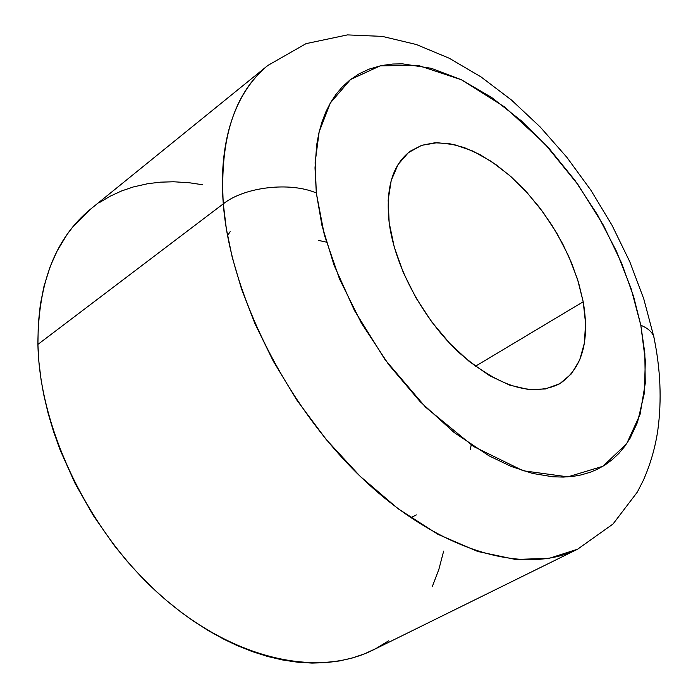 <?xml version="1.0" encoding="UTF-8"?>
<svg xmlns="http://www.w3.org/2000/svg" width="698" height="698" viewBox="0 0 698 698"><rect width="100%" height="100%" fill="white"/><g stroke="black" fill="none" stroke-linecap="round" stroke-linejoin="round"><path stroke-width="1.05" d="M91.22 208.615L73.369 226.222L66.973 234.615L57.166 250.896L50.221 266.462L43.991 286.276L40.327 304.642L38.277 324.046L37.91 344.411L223.299 203.833C244.562 186.907 290.019 181.611 316.316 192.988L315.121 162.721L319.152 131.87L330.39 102.929L350.527 79.511L380.218 65.821L418.259 65.42L461.378 79.755L505.003 107.23L544.824 143.814L577.97 184.586L603.43 225.28L621.586 263.067L633.601 296.519L640.816 325.251L645.345 360.63L644.306 393.393L637.483 422.334L630.024 438.361L624.841 446.249L618.934 453.351L612.329 459.607L605.018 464.981L597.043 469.422L590.211 472.267L581.094 474.928L573.398 476.315L563.295 477.083L552.659 476.769L532.469 473.41L511.119 466.421L489.036 455.846L454.154 432.524L420.126 401.647L388.655 364.548L361.346 323.017L339.577 279.121L324.369 235.06L316.316 192.988L315.007 167.904L316.683 144.861L318.855 133.117L321.9 122.159L325.765 112.064L330.416 102.876L335.834 94.596L341.941 87.285L350.143 79.808L359.234 73.744L369.085 69.128L381.474 65.551L392.721 64.033L402.502 63.841L431.303 68.308L461.378 79.755L491.68 97.493L521.284 120.771L549.317 148.718L574.986 180.433L597.584 214.958L616.465 251.297L631.044 288.422L640.816 325.251C647.692 328.112 652.019 331.873 653.808 336.541L654.584 340.668L653.808 336.541C652.019 331.873 647.692 328.112 640.816 325.251L644.821 353.101L645.257 383.342L640.049 414.464L626.725 443.596L602.985 466.238L567.867 476.865L523.099 470.749L473.506 446.458L425.623 407.222L385.008 359.592L354.462 310.523L333.993 265.031L321.987 225.646L316.316 192.988C290.019 181.611 244.562 186.907 223.299 203.833L226.344 228.796L232.181 257.117L241.491 288.859L255.006 323.785L273.372 361.328L297.051 400.416L326.132 439.426L360.142 476.289L397.973 508.65L437.882 534.293L477.764 551.49L515.456 559.447L549.143 558.33L577.612 549.195C525.393 575.484 440.429 552.022 363.745 479.727C287.131 407.597 230.139 294.181 223.299 203.833L37.91 344.411C39.55 429.698 89.457 532.731 161.57 596.223C233.751 659.837 317.904 677.653 373.02 650.047L577.612 549.195L613.045 523.989L637.353 492.055L643.294 480.416C650.344 464.493 655.169 447.889 657.769 430.614C661.913 400.224 660.552 368.771 653.686 336.244L643.774 298.901L629.77 261.698L612.015 225.253L590.883 190.214L566.802 157.242L540.191 126.984L511.477 100.032L481.062 76.946L449.276 58.257L416.331 44.515L382.329 36.392L347.464 34.9L306.064 43.634L267.858 65.455C227.426 98.898 219.364 156.771 223.299 203.833C219.608 138.841 234.458 92.712 267.858 65.455L90.653 209.068C55.517 237.817 37.936 282.934 37.91 344.411L38.914 361.992L41.103 379.965L43.73 394.623L48.075 413.137L53.598 431.73L60.29 450.367L75.087 483.435L93.235 515.421L114.315 545.548L127.141 561.271L140.621 576.103L154.729 590.019L166.36 600.385L181.244 612.338L193.407 621.08L208.807 630.913L224.311 639.464L236.762 645.38L252.283 651.6L267.631 656.469L282.795 660.011L297.618 662.21L312.023 663.083L326.01 662.655L339.42 660.954L352.228 658.013L364.408 653.878L375.856 648.608L388.603 640.825M583.205 301.763L475.408 366.276L583.205 301.763L577.482 279.104L568.634 256.105L556.995 233.525L542.957 212.087L526.955 192.482L509.523 175.381L491.209 161.36L472.616 150.969L454.381 144.634L437.157 142.689L421.618 145.35L408.391 152.653L398.096 164.475L391.22 180.477L388.167 200.125L389.17 222.679C385.462 188.364 392.546 164.51 410.415 151.117L421.793 145.289L434.819 142.785L449.119 143.579L464.283 147.575L479.919 154.59L495.624 164.396L511.023 176.699L525.76 191.173L539.493 207.463L551.909 225.184L562.728 243.907L571.688 263.216L578.572 282.655L583.205 301.763C589.95 341.558 582.027 368.928 559.456 383.874C532.033 397.258 498.608 386.867 459.162 352.726C423.005 319.099 394.745 266.348 389.17 222.679L394.291 247.223L403.365 272.709L416.043 297.994L431.774 321.944L449.844 343.477L469.422 361.643L489.63 375.681L509.566 385.069L528.403 389.51L545.391 388.969L559.901 383.621L571.435 373.814L579.672 360.063L584.4 342.997L585.561 323.314L583.205 301.763M202.551 184.743L189.228 182.745L173.462 181.768L160.54 182.161L147.941 183.661L133.292 186.959L121.531 190.982L110.31 196.138L99.631 202.464M432.254 586.721L438.841 569.472L443.658 551.097M230.166 231.675L227.531 235.627L230.166 231.675M470.339 449.512L471.194 444.923L470.339 449.512M318.576 240.417L326.359 242.127M416.383 514.906L410.668 517.724"/></g></svg>
